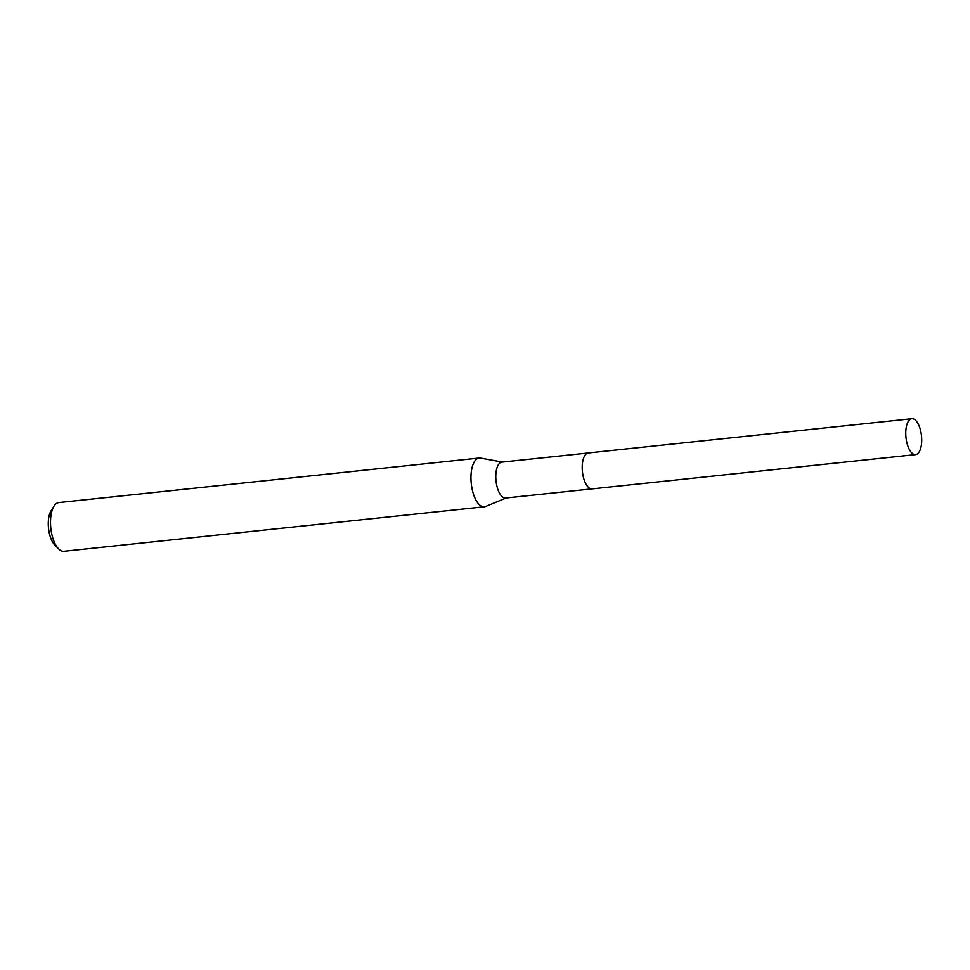 <?xml version="1.0" encoding="UTF-8"?>
<svg xmlns="http://www.w3.org/2000/svg" width="970" height="970" viewBox="0 0 970 970"><rect width="100%" height="100%" fill="white"/><g stroke="black" fill="none" stroke-linecap="round" stroke-linejoin="round"><path stroke-width="1.45" d="M584.316 456.421A18.054 7.796 84 0 0 582.4 471.493A18.054 7.796 84 0 0 587.48 486.334M587.966 453.014L501.866 462.132A18.054 7.796 84 0 0 495.985 480.647A18.054 7.796 84 0 0 505.661 498.022L591.773 488.904M502.351 462.072L480.562 458.095A24.505 10.585 84 0 0 479.204 458.034A24.505 10.585 84 0 0 471.226 483.181A24.505 10.585 84 0 0 484.369 506.776A24.505 10.585 84 0 0 485.679 506.437L506.158 497.974M479.204 458.034L58.77 502.569A24.505 10.585 84 0 0 54.041 506.085A24.505 10.585 84 0 0 50.779 527.704A24.505 10.585 84 0 0 58.564 548.862A24.505 10.585 84 0 0 63.923 551.299L484.369 506.776M54.041 506.085L51.107 510.717A19.606 8.475 84 0 0 48.5 528.019A19.606 8.475 84 0 0 54.732 544.934L58.564 548.862M915.522 454.615A18.054 7.796 84 0 0 915.631 454.603A18.054 7.796 84 0 0 921.5 435.966A18.054 7.796 84 0 0 911.933 418.7A18.054 7.796 84 0 0 911.824 418.713A18.054 7.796 84 0 0 905.968 437.349A18.054 7.796 84 0 0 915.522 454.615M588.402 452.954A18.066 7.808 84 0 0 588.293 452.954A18.066 7.808 84 0 0 582.424 471.626A18.066 7.808 84 0 0 591.991 488.904A18.066 7.808 84 0 0 592.1 488.892A18.066 7.808 84 0 0 592.209 488.88M915.631 454.603L592.1 488.892M911.824 418.713L588.293 452.954"/></g></svg>
